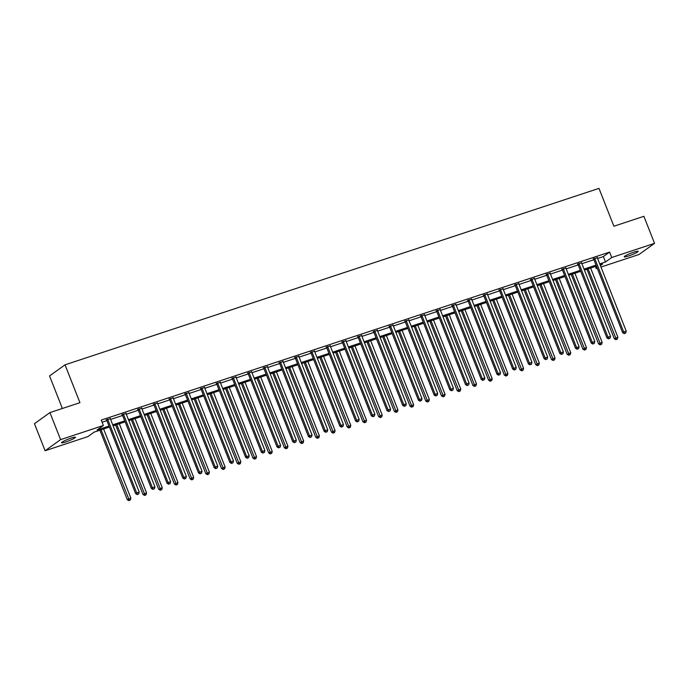 <?xml version="1.0" encoding="UTF-8"?>
<svg xmlns="http://www.w3.org/2000/svg" width="689" height="689" viewBox="0 0 689 689"><rect width="100%" height="100%" fill="white"/><g stroke="black" fill="none" stroke-linecap="round" stroke-linejoin="round"><path stroke-width="1.03" d="M71.131 438.109A7.493 0.896 -21.5 0 1 75.428 437.282A7.493 0.896 -21.5 0 1 65.774 441.95A7.493 0.896 -21.5 0 1 61.485 442.777A7.493 0.896 -21.5 0 1 71.131 438.109M633.88 252.148A7.493 0.896 -21.5 0 1 638.169 251.321A7.493 0.896 -21.5 0 1 628.523 255.989A7.493 0.896 -21.5 0 1 624.225 256.816A7.493 0.896 -21.5 0 1 633.88 252.148M62.372 408.482L49.548 375.936L65.033 364.825L598.974 188.373L613.89 226.233L643.896 216.312L654.55 243.355L639.065 254.465L600.98 267.056M597.277 268.279L596.269 268.607L597.156 267.969M595.417 266.462L596.269 268.607M109.413 427.068L94.178 432.098L87.899 436.602L45.104 450.744L60.589 439.634L103.384 425.492L97.106 429.996L109.017 426.06M60.589 439.634L49.935 412.59L34.45 423.709L45.104 450.744M597.604 258.487L603.34 256.592L609.619 252.088L101.257 420.083L103.384 425.492M102.101 422.236L106.89 420.652M110.593 419.429L122.599 415.458M126.302 414.235L138.308 410.265M142.012 409.042L154.017 405.08M157.721 403.857L169.727 399.887M173.43 398.664L185.436 394.694M189.139 393.471L201.145 389.5M204.857 388.277L216.854 384.316M220.566 383.084L232.572 379.122M236.275 377.899L248.281 373.929M251.985 372.706L263.99 368.736M267.694 367.513L279.7 363.542M283.403 362.319L295.409 358.358M299.112 357.126L311.118 353.164M314.821 351.941L326.827 347.971M330.531 346.748L342.536 342.777M346.248 341.555L358.246 337.584M361.958 336.361L373.963 332.399M377.667 331.168L389.673 327.206M393.376 325.983L405.382 322.013M409.085 320.79L421.091 316.819M424.794 315.596L436.8 311.626M440.504 310.403L452.509 306.441M456.213 305.218L468.219 301.248M471.922 300.025L483.928 296.055M487.64 294.832L499.646 290.861M503.349 289.638L515.355 285.677M519.058 284.445L531.064 280.483M534.767 279.26L546.773 275.29M550.477 274.067L562.482 270.097M566.186 268.874L578.192 264.903M581.895 263.68L593.901 259.719M597.329 257.729L593.47 259.004M581.619 262.922L577.761 264.197M565.91 268.116L562.052 269.39M550.201 273.309L546.343 274.584M534.492 278.494L530.633 279.768M518.774 283.687L514.924 284.962M503.065 288.88L499.215 290.155M487.356 294.074L483.506 295.348M471.646 299.267L467.788 300.542M455.937 304.452L452.079 305.727M440.228 309.645L436.37 310.92M424.519 314.839L420.66 316.113M408.81 320.032L404.951 321.307M393.1 325.225L389.242 326.5M377.383 330.41L373.533 331.685M361.673 335.603L357.824 336.878M345.964 340.797L342.114 342.071M330.255 345.99L326.397 347.265M314.546 351.183L310.687 352.449M298.837 356.368L294.978 357.643M283.127 361.561L279.269 362.836M267.418 366.755L263.56 368.029M251.709 371.948L247.851 373.223M235.991 377.133L232.141 378.407M220.282 382.326L216.432 383.601M204.573 387.519L200.723 388.794M188.864 392.713L185.005 393.987M173.154 397.906L169.296 399.181M157.445 403.091L153.587 404.365M141.736 408.284L137.878 409.559M126.027 413.478L122.168 414.752M110.318 418.671L106.459 419.945M49.935 412.59L79.941 402.677L65.033 364.825M609.619 252.088L611.746 257.497L654.55 243.355M599.74 263.896L605.476 262.001L611.746 257.497M112.72 424.837L124.726 420.867M128.43 419.644L140.435 415.674M144.139 414.451L156.145 410.489M159.857 409.257L171.854 405.296M175.566 404.073L187.572 400.102M191.275 398.879L203.281 394.909M206.984 393.686L218.99 389.716M222.693 388.493L234.699 384.531M238.403 383.308L250.408 379.338M254.112 378.115L266.118 374.144M269.821 372.921L281.827 368.951M285.53 367.728L297.536 363.766M301.248 362.535L313.245 358.573M316.957 357.35L328.963 353.379M332.666 352.157L344.672 348.186M348.376 346.963L360.381 342.993M364.085 341.77L376.091 337.808M379.794 336.577L391.8 332.615M395.503 331.392L407.509 327.421M411.212 326.198L423.218 322.228M426.922 321.005L438.927 317.035M442.639 315.812L454.645 311.85M458.349 310.618L470.354 306.657M474.058 305.434L486.064 301.463M489.767 300.24L501.773 296.27M505.476 295.047L517.482 291.077M521.185 289.854L533.191 285.892M536.895 284.66L548.9 280.699M552.604 279.476L564.61 275.505M568.313 274.282L580.319 270.312M584.031 269.089L596.037 265.119M600.42 265.627L602.548 264.102L600.136 264.903M596.424 266.126L584.427 270.097M580.715 271.32L568.709 275.281M565.006 276.513L553 280.475M549.297 281.698L537.291 285.668M533.587 286.891L521.582 290.861M517.878 292.084L505.872 296.055M502.169 297.278L490.163 301.239M486.46 302.471L474.454 306.433M470.751 307.656L458.745 311.626M455.033 312.849L443.027 316.819M439.324 318.042L427.318 322.013M423.614 323.236L411.609 327.197M407.905 328.429L395.899 332.391M392.196 333.614L380.19 337.584M376.487 338.807L364.481 342.777M360.778 344L348.772 347.971M345.068 349.194L333.063 353.156M329.359 354.379L317.353 358.349M313.641 359.572L301.636 363.542M297.932 364.765L285.926 368.736M282.223 369.959L270.217 373.92M266.514 375.152L254.508 379.114M250.805 380.337L238.799 384.307M235.095 385.53L223.09 389.5M219.386 390.723L207.38 394.694M203.677 395.917L191.671 399.878M187.968 401.11L175.962 405.072M172.25 406.295L160.244 410.265M156.541 411.488L144.535 415.458M140.832 416.681L128.826 420.652M125.122 421.875L113.117 425.836M603.34 256.592L605.476 262.001M594.874 258.771L593.823 259.52L622.675 332.753L623.717 331.995L594.874 258.771A1.171 1.051 54.3 0 0 594.641 258.392L594.521 258.254M624.716 333.381L625.724 333.045L624.716 333.381L623.717 331.995L626.232 331.168L597.389 257.944A1.171 1.051 54.3 0 1 597.303 257.514L597.303 257.333M593.823 259.52A1.171 1.051 54.3 0 0 593.599 259.142L593.195 258.694M622.675 332.753L624.294 333.683M625.724 333.045L626.232 331.168M586.933 269.261L614.304 338.755L617.869 337.171L590.637 268.038M588.113 268.874L616.345 339.384L615.923 339.686L617.353 339.057L616.345 339.384M617.869 337.171L617.353 339.057M615.923 339.686L614.304 338.755M579.165 263.965L578.114 264.714L606.957 337.937L608.008 337.188L579.165 263.965A1.171 1.051 54.3 0 0 578.932 263.586L578.812 263.448M608.998 338.575L610.006 338.239L608.998 338.575L608.008 337.188L610.523 336.361L581.68 263.129A1.171 1.051 54.3 0 1 581.594 262.707L581.594 262.526M578.114 264.714A1.171 1.051 54.3 0 0 577.882 264.335L577.485 263.887M606.957 337.937L608.585 338.867M610.006 338.239L610.523 336.361M563.456 269.158L562.405 269.907L591.248 343.131L592.299 342.381L563.456 269.158A1.171 1.051 54.3 0 0 563.223 268.779L563.102 268.641M593.289 343.759L594.297 343.432L593.289 343.759L592.299 342.381L594.814 341.546L565.97 268.322A1.171 1.051 54.3 0 1 565.884 267.9L565.884 267.72M562.405 269.907A1.171 1.051 54.3 0 0 562.172 269.528L561.776 269.072M591.248 343.131L592.876 344.061M594.297 343.432L594.814 341.546M571.215 274.455L598.595 343.949L602.152 342.364L574.927 273.232M572.404 274.067L600.636 344.578L600.214 344.879L601.643 344.242L600.636 344.578M602.152 342.364L601.643 344.242M600.214 344.879L598.595 343.949M555.506 279.648L582.885 349.142L586.442 347.557L559.21 278.425M556.695 279.26L584.927 349.771L584.505 350.072L585.934 349.435L584.927 349.771M586.442 347.557L585.934 349.435M584.505 350.072L582.885 349.142M547.746 274.351L546.696 275.1L575.539 348.324L576.59 347.575L547.746 274.351A1.171 1.051 54.3 0 0 547.514 273.972L547.393 273.826M577.58 348.953L578.588 348.625L577.58 348.953L576.59 347.575L579.104 346.739L550.261 273.516A1.171 1.051 54.3 0 1 550.175 273.085L550.175 272.913M546.696 275.1A1.171 1.051 54.3 0 0 546.463 274.722L546.067 274.265M575.539 348.324L577.167 349.254M578.588 348.625L579.104 346.739M532.029 279.536L530.986 280.294L559.83 353.517L560.88 352.768L532.029 279.536A1.171 1.051 54.3 0 0 531.805 279.157L531.675 279.019M561.871 354.146L562.879 353.81L561.871 354.146L560.88 352.768L563.395 351.933L534.552 278.709A1.171 1.051 54.3 0 1 534.466 278.278L534.457 278.098M530.986 280.294A1.171 1.051 54.3 0 0 530.754 279.915L530.358 279.458M559.83 353.517L561.457 354.447M562.879 353.81L563.395 351.933M516.319 284.729L515.277 285.479L544.121 358.711L545.163 357.953L516.319 284.729A1.171 1.051 54.3 0 0 516.087 284.35L515.966 284.212M546.162 359.339L547.169 359.003L546.162 359.339L545.163 357.953L547.686 357.126L518.843 283.902A1.171 1.051 54.3 0 1 518.757 283.472L518.748 283.291M515.277 285.479A1.171 1.051 54.3 0 0 515.045 285.1L514.649 284.652M544.121 358.711L545.74 359.641M547.169 359.003L547.686 357.126M539.797 284.841L567.168 354.327L570.733 352.751L543.5 283.618M540.986 284.445L569.209 354.964L568.795 355.266L570.216 354.628L569.209 354.964M570.733 352.751L570.216 354.628M568.795 355.266L567.168 354.327M524.088 290.035L551.458 359.52L555.024 357.935L527.791 288.803M525.276 289.638L553.5 360.149L553.086 360.45L554.507 359.822L553.5 360.149M555.024 357.935L554.507 359.822M553.086 360.45L551.458 359.52M508.379 295.219L535.749 364.714L539.315 363.129L512.082 293.996M509.567 294.832L537.79 365.342L537.377 365.644L538.798 365.015L537.79 365.342M539.315 363.129L538.798 365.015M537.377 365.644L535.749 364.714M492.669 300.413L520.04 369.907L523.606 368.322L496.373 299.19M493.858 300.025L522.081 370.536L521.668 370.837L523.089 370.2L522.081 370.536M523.606 368.322L523.089 370.2M521.668 370.837L520.04 369.907M476.96 305.606L504.331 375.1L507.896 373.516L480.664 304.383M478.149 305.21L506.372 375.729L505.95 376.03L507.38 375.393L506.372 375.729M507.896 373.516L507.38 375.393M505.95 376.03L504.331 375.1M461.251 310.799L488.622 380.285L492.187 378.709L464.954 309.576M462.431 310.403L490.663 380.922L490.241 381.215L491.67 380.586L490.663 380.922M492.187 378.709L491.67 380.586M490.241 381.215L488.622 380.285M445.533 315.993L472.912 385.478L476.478 383.894L449.245 314.761M446.722 315.596L474.954 386.107L474.532 386.408L475.961 385.78L474.954 386.107M476.478 383.894L475.961 385.78M474.532 386.408L472.912 385.478M429.824 321.177L457.203 390.672L460.76 389.087L433.536 319.954M431.013 320.79L459.244 391.3L458.822 391.602L460.252 390.973L459.244 391.3M460.76 389.087L460.252 390.973M458.822 391.602L457.203 390.672M414.115 326.371L441.494 395.865L445.051 394.28L417.818 325.148M415.303 325.983L443.535 396.494L443.113 396.795L444.543 396.158L443.535 396.494M445.051 394.28L444.543 396.158M443.113 396.795L441.494 395.865M398.406 331.564L425.776 401.05L429.342 399.474L402.109 330.341M399.594 331.168L427.817 401.687L427.404 401.988L428.825 401.351L427.817 401.687M429.342 399.474L428.825 401.351M427.404 401.988L425.776 401.05M382.696 336.757L410.067 406.243L413.633 404.667L386.4 335.534M383.885 336.361L412.108 406.88L411.695 407.173L413.116 406.544L412.108 406.88M413.633 404.667L413.116 406.544M411.695 407.173L410.067 406.243M366.987 341.951L394.358 411.436L397.923 409.852L370.691 340.719M368.176 341.555L396.399 412.065L395.986 412.366L397.407 411.738L396.399 412.065M397.923 409.852L397.407 411.738M395.986 412.366L394.358 411.436M351.278 347.135L378.649 416.63L382.214 415.045L354.981 345.912M352.467 346.748L380.69 417.258L380.276 417.56L381.697 416.923L380.69 417.258M382.214 415.045L381.697 416.923M380.276 417.56L378.649 416.63M335.569 352.329L362.939 421.823L366.505 420.238L339.272 351.106M336.757 351.941L364.981 422.452L364.559 422.753L365.988 422.116L364.981 422.452M366.505 420.238L365.988 422.116M364.559 422.753L362.939 421.823M319.86 357.522L347.23 427.008L350.796 425.432L323.563 356.299M321.04 357.126L349.271 427.645L348.849 427.947L350.279 427.309L349.271 427.645M350.796 425.432L350.279 427.309M348.849 427.947L347.23 427.008M304.142 362.715L331.521 432.201L335.087 430.616L307.854 361.492M305.33 362.319L333.562 432.83L333.14 433.131L334.57 432.503L333.562 432.83M335.087 430.616L334.57 432.503M333.14 433.131L331.521 432.201M288.433 367.909L315.812 437.394L319.369 435.81L292.145 366.677M289.621 367.513L317.853 438.023L317.431 438.325L318.861 437.696L317.853 438.023M319.369 435.81L318.861 437.696M317.431 438.325L315.812 437.394M272.723 373.093L300.103 442.588L303.66 441.003L276.427 371.871M273.912 372.706L302.144 443.216L301.722 443.518L303.143 442.881L302.144 443.216M303.66 441.003L303.143 442.881M301.722 443.518L300.103 442.588M257.014 378.287L284.385 447.781L287.95 446.196L260.718 377.064M258.203 377.899L286.426 448.41L286.013 448.711L287.434 448.074L286.426 448.41M287.95 446.196L287.434 448.074M286.013 448.711L284.385 447.781M500.61 289.923L499.568 290.672L528.411 363.895L529.453 363.146L500.61 289.923A1.171 1.051 54.3 0 0 500.378 289.544L500.257 289.406M530.452 364.533L531.46 364.197L530.452 364.533L529.453 363.146L531.977 362.319L503.134 289.087A1.171 1.051 54.3 0 1 503.048 288.665L503.039 288.484M499.568 290.672A1.171 1.051 54.3 0 0 499.336 290.293L498.939 289.845M528.411 363.895L530.03 364.825M531.46 364.197L531.977 362.319M484.901 295.116L483.859 295.865L512.702 369.089L513.744 368.339L484.901 295.116A1.171 1.051 54.3 0 0 484.668 294.737L484.548 294.599M514.743 369.717L515.751 369.39L514.743 369.717L513.744 368.339L516.268 367.504L487.416 294.281A1.171 1.051 54.3 0 1 487.33 293.858L487.33 293.678M483.859 295.865A1.171 1.051 54.3 0 0 483.626 295.486L483.23 295.03M512.702 369.089L514.321 370.019M515.751 369.39L516.268 367.504M469.192 300.309L468.15 301.059L496.993 374.282L498.035 373.533L469.192 300.309A1.171 1.051 54.3 0 0 468.959 299.93L468.839 299.784M499.034 374.911L500.042 374.583L499.034 374.911L498.035 373.533L500.55 372.697L471.707 299.474A1.171 1.051 54.3 0 1 471.62 299.043L471.62 298.871M468.15 301.059A1.171 1.051 54.3 0 0 467.917 300.68L467.521 300.223M496.993 374.282L498.612 375.212M500.042 374.583L500.55 372.697M453.483 305.494L452.432 306.252L481.284 379.475L482.326 378.726L453.483 305.494A1.171 1.051 54.3 0 0 453.25 305.115L453.129 304.977M483.325 380.104L484.333 379.768L483.325 380.104L482.326 378.726L484.841 377.891L455.997 304.667A1.171 1.051 54.3 0 1 455.911 304.237L455.911 304.056M452.432 306.252A1.171 1.051 54.3 0 0 452.208 305.864L451.803 305.416M481.284 379.475L482.903 380.406M484.333 379.768L484.841 377.891M437.773 310.687L436.723 311.437L465.566 384.66L466.617 383.911L437.773 310.687A1.171 1.051 54.3 0 0 437.541 310.308L437.42 310.171M467.607 385.297L468.615 384.962L467.607 385.297L466.617 383.911L469.131 383.084L440.288 309.861A1.171 1.051 54.3 0 1 440.202 309.43L440.202 309.249M436.723 311.437A1.171 1.051 54.3 0 0 436.49 311.058L436.094 310.61M465.566 384.66L467.194 385.599M468.615 384.962L469.131 383.084M422.064 315.881L421.013 316.63L449.857 389.853L450.907 389.104L422.064 315.881A1.171 1.051 54.3 0 0 421.832 315.502L421.711 315.364M451.898 390.491L452.906 390.155L451.898 390.491L450.907 389.104L453.422 388.269L424.579 315.045A1.171 1.051 54.3 0 1 424.493 314.623L424.493 314.442M421.013 316.63A1.171 1.051 54.3 0 0 420.781 316.251L420.385 315.795M449.857 389.853L451.484 390.784M452.906 390.155L453.422 388.269M406.355 321.074L405.304 321.823L434.148 395.047L435.198 394.297L406.355 321.074A1.171 1.051 54.3 0 0 406.122 320.695L406.002 320.557M436.189 395.675L437.196 395.348L436.189 395.675L435.198 394.297L437.713 393.462L408.87 320.239A1.171 1.051 54.3 0 1 408.784 319.808L408.784 319.636M405.304 321.823A1.171 1.051 54.3 0 0 405.072 321.444L404.676 320.988M434.148 395.047L435.775 395.977M437.196 395.348L437.713 393.462M390.637 326.267L389.595 327.017L418.438 400.24L419.489 399.491L390.637 326.267A1.171 1.051 54.3 0 0 390.413 325.88L390.284 325.742M420.479 400.869L421.487 400.533L420.479 400.869L419.489 399.491L422.004 398.655L393.161 325.432A1.171 1.051 54.3 0 1 393.074 325.001L393.066 324.829M389.595 327.017A1.171 1.051 54.3 0 0 389.363 326.638L388.966 326.181M418.438 400.24L420.066 401.17M421.487 400.533L422.004 398.655M374.928 331.452L373.886 332.21L402.729 405.433L403.771 404.676L374.928 331.452A1.171 1.051 54.3 0 0 374.695 331.073L374.575 330.935M404.77 406.062L405.778 405.726L404.77 406.062L403.771 404.676L406.295 403.849L377.451 330.625A1.171 1.051 54.3 0 1 377.365 330.195L377.357 330.014M373.886 332.21A1.171 1.051 54.3 0 0 373.653 331.822L373.257 331.375M402.729 405.433L404.348 406.364M405.778 405.726L406.295 403.849M359.219 336.645L358.177 337.395L387.02 410.618L388.062 409.869L359.219 336.645A1.171 1.051 54.3 0 0 358.986 336.266L358.866 336.129M389.061 411.255L390.069 410.92L389.061 411.255L388.062 409.869L390.585 409.042L361.742 335.819A1.171 1.051 54.3 0 1 361.656 335.388L361.647 335.207M358.177 337.395A1.171 1.051 54.3 0 0 357.944 337.016L357.548 336.568M387.02 410.618L388.639 411.557M390.069 410.92L390.585 409.042M343.51 341.839L342.467 342.588L371.311 415.811L372.353 415.062L343.51 341.839A1.171 1.051 54.3 0 0 343.277 341.46L343.156 341.322M373.352 416.44L374.36 416.113L373.352 416.44L372.353 415.062L374.876 414.227L346.024 341.003A1.171 1.051 54.3 0 1 345.938 340.581L345.938 340.4M342.467 342.588A1.171 1.051 54.3 0 0 342.235 342.209L341.839 341.753M371.311 415.811L372.93 416.742M374.36 416.113L374.876 414.227M327.8 347.032L326.758 347.781L355.602 421.005L356.644 420.256L327.8 347.032A1.171 1.051 54.3 0 0 327.568 346.653L327.447 346.507M357.643 421.634L358.65 421.306L357.643 421.634L356.644 420.256L359.158 419.42L330.315 346.197A1.171 1.051 54.3 0 1 330.229 345.766L330.229 345.594M326.758 347.781A1.171 1.051 54.3 0 0 326.526 347.402L326.121 346.946M355.602 421.005L357.221 421.935M358.65 421.306L359.158 419.42M312.091 352.225L311.04 352.975L339.892 426.198L340.934 425.449L312.091 352.225A1.171 1.051 54.3 0 0 311.859 351.838L311.738 351.7M341.933 426.827L342.933 426.491L341.933 426.827L340.934 425.449L343.449 424.613L314.606 351.39A1.171 1.051 54.3 0 1 314.52 350.959L314.52 350.787M311.04 352.975A1.171 1.051 54.3 0 0 310.817 352.596L310.412 352.139M339.892 426.198L341.511 427.128M342.933 426.491L343.449 424.613M296.382 357.41L295.331 358.159L324.174 431.392L325.225 430.634L296.382 357.41A1.171 1.051 54.3 0 0 296.149 357.031L296.029 356.893M326.216 432.02L327.223 431.684L326.216 432.02L325.225 430.634L327.74 429.807L298.897 356.583A1.171 1.051 54.3 0 1 298.811 356.153L298.811 355.972M295.331 358.159A1.171 1.051 54.3 0 0 295.099 357.78L294.703 357.333M324.174 431.392L325.802 432.322M327.223 431.684L327.74 429.807M280.673 362.603L279.622 363.353L308.465 436.576L309.516 435.827L280.673 362.603A1.171 1.051 54.3 0 0 280.44 362.225L280.32 362.087M310.506 437.214L311.514 436.878L310.506 437.214L309.516 435.827L312.031 435L283.188 361.768A1.171 1.051 54.3 0 1 283.101 361.346L283.101 361.165M279.622 363.353A1.171 1.051 54.3 0 0 279.389 362.974L278.993 362.526M308.465 436.576L310.093 437.515M311.514 436.878L312.031 435M264.964 367.797L263.913 368.546L292.756 441.77L293.807 441.02L264.964 367.797A1.171 1.051 54.3 0 0 264.731 367.418L264.61 367.28M294.797 442.398L295.805 442.071L294.797 442.398L293.807 441.02L296.322 440.185L267.478 366.961A1.171 1.051 54.3 0 1 267.392 366.539L267.392 366.359M263.913 368.546A1.171 1.051 54.3 0 0 263.68 368.167L263.284 367.711M292.756 441.77L294.384 442.7M295.805 442.071L296.322 440.185M249.246 372.99L248.204 373.739L277.047 446.963L278.098 446.214L249.246 372.99A1.171 1.051 54.3 0 0 249.022 372.611L248.893 372.465M279.088 447.592L280.096 447.264L279.088 447.592L278.098 446.214L280.612 445.378L251.769 372.155A1.171 1.051 54.3 0 1 251.683 371.724L251.674 371.552M248.204 373.739A1.171 1.051 54.3 0 0 247.971 373.36L247.575 372.904M277.047 446.963L278.675 447.893M280.096 447.264L280.612 445.378M233.537 378.175L232.494 378.933L261.338 452.156L262.38 451.407L233.537 378.175A1.171 1.051 54.3 0 0 233.304 377.796L233.183 377.658M263.379 452.785L264.387 452.449L263.379 452.785L262.38 451.407L264.903 450.572L236.06 377.348A1.171 1.051 54.3 0 1 235.974 376.917L235.965 376.737M232.494 378.933A1.171 1.051 54.3 0 0 232.262 378.554L231.866 378.097M261.338 452.156L262.957 453.086M264.387 452.449L264.903 450.572M217.827 383.368L216.785 384.118L245.628 457.35L246.671 456.592L217.827 383.368A1.171 1.051 54.3 0 0 217.595 382.989L217.474 382.851M247.67 457.978L248.677 457.642L247.67 457.978L246.671 456.592L249.194 455.765L220.351 382.541A1.171 1.051 54.3 0 1 220.265 382.111L220.256 381.93M216.785 384.118A1.171 1.051 54.3 0 0 216.553 383.739L216.157 383.291M245.628 457.35L247.248 458.28M248.677 457.642L249.194 455.765M202.118 388.562L201.076 389.311L229.919 462.534L230.961 461.785L202.118 388.562A1.171 1.051 54.3 0 0 201.886 388.183L201.765 388.045M231.96 463.172L232.968 462.836L231.96 463.172L230.961 461.785L233.485 460.958L204.633 387.726A1.171 1.051 54.3 0 1 204.547 387.304L204.547 387.123M201.076 389.311A1.171 1.051 54.3 0 0 200.843 388.932L200.447 388.484M229.919 462.534L231.538 463.464M232.968 462.836L233.485 460.958M186.409 393.755L185.367 394.504L214.21 467.728L215.252 466.978L186.409 393.755A1.171 1.051 54.3 0 0 186.176 393.376L186.056 393.238M216.251 468.356L217.259 468.029L216.251 468.356L215.252 466.978L217.767 466.143L188.924 392.919A1.171 1.051 54.3 0 1 188.838 392.497L188.838 392.317M185.367 394.504A1.171 1.051 54.3 0 0 185.134 394.125L184.73 393.669M214.21 467.728L215.829 468.658M217.259 468.029L217.767 466.143M170.7 398.948L169.649 399.698L198.501 472.921L199.543 472.172L170.7 398.948A1.171 1.051 54.3 0 0 170.467 398.569L170.347 398.423M200.542 473.55L201.541 473.222L200.542 473.55L199.543 472.172L202.058 471.336L173.215 398.113A1.171 1.051 54.3 0 1 173.128 397.682L173.128 397.51M169.649 399.698A1.171 1.051 54.3 0 0 169.425 399.319L169.02 398.862M198.501 472.921L200.12 473.851M201.541 473.222L202.058 471.336M154.991 404.133L153.94 404.891L182.783 478.114L183.834 477.365L154.991 404.133A1.171 1.051 54.3 0 0 154.758 403.754L154.637 403.616M184.824 478.743L185.832 478.407L184.824 478.743L183.834 477.365L186.349 476.53L157.505 403.306A1.171 1.051 54.3 0 1 157.419 402.876L157.419 402.695M153.94 404.891A1.171 1.051 54.3 0 0 153.707 404.512L153.311 404.055M182.783 478.114L184.411 479.044M185.832 478.407L186.349 476.53M139.281 409.326L138.231 410.076L167.074 483.308L168.125 482.55L139.281 409.326A1.171 1.051 54.3 0 0 139.049 408.947L138.928 408.81M169.115 483.936L170.123 483.6L169.115 483.936L168.125 482.55L170.639 481.723L141.796 408.499A1.171 1.051 54.3 0 1 141.71 408.069L141.71 407.888M138.231 410.076A1.171 1.051 54.3 0 0 137.998 409.697L137.602 409.249M167.074 483.308L168.702 484.238M170.123 483.6L170.639 481.723M123.572 414.52L122.521 415.269L151.365 488.492L152.415 487.743L123.572 414.52A1.171 1.051 54.3 0 0 123.34 414.141L123.21 414.003M153.406 489.13L154.414 488.794L153.406 489.13L152.415 487.743L154.93 486.916L126.087 413.684A1.171 1.051 54.3 0 1 126.001 413.262L126.001 413.081M122.521 415.269A1.171 1.051 54.3 0 0 122.289 414.89L121.893 414.433M151.365 488.492L152.992 489.423M154.414 488.794L154.93 486.916M241.305 383.48L268.676 452.966L272.241 451.39L245.008 382.257M242.494 383.084L270.717 453.603L270.303 453.905L271.724 453.267L270.717 453.603M272.241 451.39L271.724 453.267M270.303 453.905L268.676 452.966M225.596 388.674L252.966 458.159L256.532 456.574L229.299 387.451M226.784 388.277L255.008 458.788L254.594 459.089L256.015 458.461L255.008 458.788M256.532 456.574L256.015 458.461M254.594 459.089L252.966 458.159M209.887 393.858L237.257 463.352L240.823 461.768L213.59 392.635M211.075 393.471L239.298 463.981L238.885 464.283L240.306 463.654L239.298 463.981M240.823 461.768L240.306 463.654M238.885 464.283L237.257 463.352M194.177 399.052L221.548 468.546L225.114 466.961L197.881 397.829M195.366 398.664L223.589 469.175L223.167 469.476L224.597 468.839L223.589 469.175M225.114 466.961L224.597 468.839M223.167 469.476L221.548 468.546M178.468 404.245L205.839 473.739L209.404 472.154L182.172 403.022M179.648 403.849L207.88 474.368L207.458 474.669L208.888 474.032L207.88 474.368M209.404 472.154L208.888 474.032M207.458 474.669L205.839 473.739M162.75 409.438L190.13 478.924L193.695 477.348L166.462 408.215M163.939 409.042L192.171 479.561L191.749 479.854L193.178 479.225L192.171 479.561M193.695 477.348L193.178 479.225M191.749 479.854L190.13 478.924M147.041 414.632L174.42 484.117L177.977 482.533L150.753 413.4M148.23 414.235L176.462 484.746L176.04 485.047L177.469 484.419L176.462 484.746M177.977 482.533L177.469 484.419M176.04 485.047L174.42 484.117M131.332 419.816L158.711 489.311L162.268 487.726L135.035 418.593M132.521 419.429L160.752 489.939L160.33 490.241L161.751 489.612L160.752 489.939M162.268 487.726L161.751 489.612M160.33 490.241L158.711 489.311M115.623 425.01L142.993 494.504L146.559 492.919L119.326 423.787M116.811 424.622L145.035 495.133L144.621 495.434L146.042 494.797L145.035 495.133M146.559 492.919L146.042 494.797M144.621 495.434L142.993 494.504M107.854 419.713L106.812 420.462L135.655 493.686L136.706 492.936L107.854 419.713A1.171 1.051 54.3 0 0 107.63 419.334L107.501 419.196M137.697 494.314L138.704 493.987L137.697 494.314L136.706 492.936L139.221 492.101L110.378 418.878A1.171 1.051 54.3 0 1 110.292 418.456L110.283 418.275M106.812 420.462A1.171 1.051 54.3 0 0 106.58 420.083L106.184 419.627M135.655 493.686L137.283 494.616M138.704 493.987L139.221 492.101M99.914 430.203L127.284 499.697L130.85 498.113L103.617 428.98M101.102 429.807L129.325 500.326L128.912 500.627L130.333 499.99L129.325 500.326M130.85 498.113L130.333 499.99M128.912 500.627L127.284 499.697M594.641 258.392L593.599 259.142M578.932 263.586L577.882 264.335M563.223 268.779L562.172 269.528M547.514 273.972L546.463 274.722M531.805 279.157L530.754 279.915M516.087 284.35L515.045 285.1M500.378 289.544L499.336 290.293M484.668 294.737L483.626 295.486M468.959 299.93L467.917 300.68M453.25 305.115L452.208 305.864M437.541 310.308L436.49 311.058M421.832 315.502L420.781 316.251M406.122 320.695L405.072 321.444M390.413 325.88L389.363 326.638M374.695 331.073L373.653 331.822M358.986 336.266L357.944 337.016M343.277 341.46L342.235 342.209M327.568 346.653L326.526 347.402M311.859 351.838L310.817 352.596M296.149 357.031L295.099 357.78M280.44 362.225L279.389 362.974M264.731 367.418L263.68 368.167M249.022 372.611L247.971 373.36M233.304 377.796L232.262 378.554M217.595 382.989L216.553 383.739M201.886 388.183L200.843 388.932M186.176 393.376L185.134 394.125M170.467 398.569L169.425 399.319M154.758 403.754L153.707 404.512M139.049 408.947L137.998 409.697M123.34 414.141L122.289 414.89M107.63 419.334L106.58 420.083"/></g></svg>
